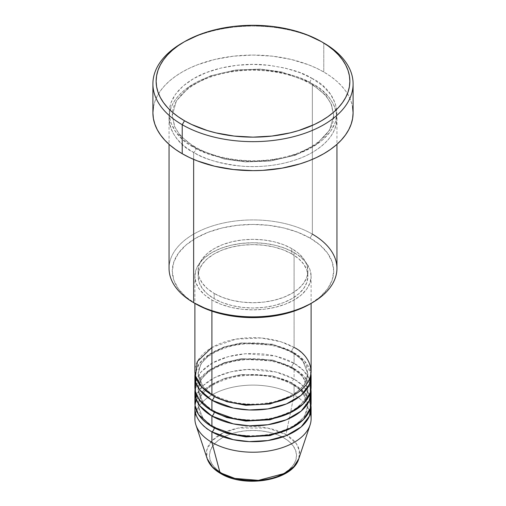 <?xml version="1.0" encoding="UTF-8"?>
<svg xmlns="http://www.w3.org/2000/svg" width="506" height="506" viewBox="0 0 506 506"><rect width="100%" height="100%" fill="white"/><g stroke="black" fill="none" stroke-linecap="round" stroke-linejoin="round"><path stroke-width="0.38" stroke-dasharray="2.53 1.9" d="M269.66 478.79L277.18 476.462L283.777 473.338L289.192 469.53L293.214 465.185L295.694 460.473L296.529 455.571L295.694 450.669L293.214 445.95L289.192 441.605L283.777 437.798A43.529 25.129 0 0 0 222.223 437.798A43.529 25.129 0 0 0 222.223 473.338A43.529 25.129 0 0 0 283.777 473.338A43.529 25.129 0 0 0 283.777 437.798L277.18 434.673L269.66 432.352L261.494 430.922L253 430.442L244.506 430.922L236.34 432.352L228.82 434.673L222.223 437.798L216.808 441.605L212.786 445.95L210.306 450.669L209.471 455.571L210.306 460.473L212.786 465.185L216.808 469.53L222.223 473.338L228.82 476.462L236.34 478.79M311.114 418.664A58.114 33.554 0 0 0 294.094 394.939L285.985 434.572L296.459 443.832L299.369 450.675L298.799 458.721A46.647 26.932 0 0 0 285.985 434.572L294.094 394.939A58.114 33.554 180 0 1 310.393 413.389M211.906 431.846C198.232 425.856 182.046 402.276 211.906 384.389C242.88 367.154 283.727 376.496 294.094 384.389A3.226 1.866 -60 0 1 292.481 384.554A3.226 1.866 -60 0 1 291.81 383.074L272.456 375.85L241.261 374.522L224.114 378.532L209.781 385.945L200.882 395.54L198.112 405.483L203.026 418.588L213.077 427.228L203.026 418.588L198.112 405.483L200.882 395.54L209.781 385.945L224.114 378.532L241.261 374.522L272.456 375.85L291.81 383.074A3.226 1.866 -60 0 1 294.094 379.12L294.094 368.577A58.114 33.554 180 0 0 232.886 360.822A58.114 33.554 180 0 0 195.063 389.664L199.358 379.392L209.775 369.873L225.214 362.827L242.937 359.254L274.461 361.12L294.094 368.577A3.226 1.866 -60 0 1 292.481 368.735A3.226 1.866 -60 0 1 291.81 367.255L272.456 360.032L241.261 358.71L224.114 362.72L209.781 370.126L200.882 379.721L198.112 389.664L203.026 402.77L213.077 411.41L203.026 402.77L198.112 389.664L200.882 379.721L209.781 370.126L224.114 362.72L241.261 358.71L272.456 360.032L291.81 367.255A3.226 1.866 -60 0 1 294.094 363.302L294.094 352.758A58.114 33.554 180 0 0 232.886 345.003A58.114 33.554 180 0 0 195.063 373.845L199.358 363.574L209.775 354.055L225.214 347.008L242.937 343.435L274.461 345.301L294.094 352.758A3.226 1.866 -60 0 1 292.481 352.916A3.226 1.866 -60 0 1 291.81 351.436L272.456 344.213L241.261 342.891L224.114 346.901L209.781 354.314L200.882 363.903L198.112 373.845L203.026 386.951L213.077 395.597L203.026 386.951L198.112 373.845L200.882 363.903L209.781 354.314L224.114 346.901L241.261 342.891L272.456 344.213L291.81 351.436A3.226 1.866 -60 0 1 294.094 347.483L280.944 341.79L261.216 337.995L236.081 339.109L211.906 347.483M214.19 396.255A3.226 1.866 120 0 0 213.519 394.775A3.226 1.866 120 0 0 211.906 394.933A3.226 1.866 -60 0 1 213.519 394.775A3.226 1.866 -60 0 1 214.19 396.185M311.114 387.027A58.114 33.554 0 0 0 294.094 363.302L275.289 356.041L245.239 353.776L228.016 356.73L212.45 362.992L201.186 371.828L195.607 381.752M214.19 412.074A3.226 1.866 120 0 0 213.519 410.594A3.226 1.866 120 0 0 211.906 410.752A3.226 1.866 -60 0 1 213.519 410.594A3.226 1.866 -60 0 1 214.19 412.004M311.114 402.846A58.114 33.554 0 0 0 294.094 379.12L276.099 372.055L247.491 369.443L230.825 371.828L215.265 377.324L203.311 385.445L196.518 394.933M214.19 427.886A3.226 1.866 120 0 0 213.519 426.413A3.226 1.866 120 0 0 211.906 426.571A3.226 1.866 -60 0 1 213.519 426.413A3.226 1.866 -60 0 1 214.19 427.817M336.945 268.395A83.945 48.468 0 0 0 312.36 234.126L310.077 238.079A80.72 46.603 0 0 0 195.923 238.079A80.72 46.603 0 0 0 195.923 303.986L185.885 296.921L178.428 288.869L173.83 280.122L172.28 271.033L173.83 261.944L178.428 253.196L185.885 245.144L195.923 238.079L208.156 232.286L222.109 227.978L237.251 225.328L253 224.43L268.749 225.328L283.891 227.978L297.844 232.286L310.077 238.079L320.115 245.144L327.572 253.196L332.17 261.944L333.72 271.033L332.17 280.122L327.572 288.869L320.115 296.921L310.077 303.986A80.72 46.603 0 0 0 310.077 238.079L312.36 234.126L312.36 83.857A3.226 1.866 -60 0 1 310.747 84.021A3.226 1.866 -60 0 1 310.077 82.541A3.226 1.866 -60 0 1 312.36 78.588C302.835 72.175 287.003 67.602 264.872 64.876C243.013 62.776 213.557 66.817 193.64 78.588C150.516 104.419 173.893 138.48 193.64 147.126A3.226 1.866 -60 0 1 195.253 146.968A3.226 1.866 -60 0 1 195.923 148.448L180.161 135.576L174.532 126.418L172.28 115.494L176.36 100.871L189.44 86.766L210.521 75.868L235.733 69.967L260.476 69.094L281.614 71.915L310.077 82.541L281.614 71.915L260.476 69.094L235.733 69.967L210.521 75.868L189.44 86.766L176.36 100.871L172.28 115.494L174.532 126.418L180.161 135.576L195.923 148.448A3.226 1.866 -60 0 1 193.64 152.401C173.893 143.755 150.516 109.694 193.64 83.857C213.557 72.092 243.013 68.051 264.872 70.151C287.003 72.877 302.835 77.443 312.36 83.857A83.945 48.468 180 0 1 336.945 118.132A83.945 48.468 180 0 1 285.125 162.907A83.945 48.468 180 0 1 193.64 152.401L193.64 159.384L193.64 152.401A83.945 48.468 180 0 1 169.055 118.132A83.945 48.468 180 0 1 220.875 73.351A83.945 48.468 180 0 1 312.36 83.857L312.36 234.126A83.945 48.468 0 0 0 220.875 223.62A83.945 48.468 0 0 0 169.055 268.395M311.114 371.208A58.114 33.554 0 0 0 294.094 347.483A3.226 1.866 120 0 0 291.81 351.436L302.531 360.19L307.888 373.845L304.308 385.098L292.923 395.597L304.308 385.098L307.888 373.845L302.531 360.19L291.81 351.436A3.226 1.866 120 0 0 292.481 352.916A3.226 1.866 120 0 0 294.094 352.758A58.114 33.554 180 0 1 310.937 373.845L304.644 361.094L294.094 352.758L294.094 363.302A58.114 33.554 0 0 0 230.761 356.028A58.114 33.554 0 0 0 194.886 387.027M211.906 300.033L211.906 311.146L211.906 300.033L220.711 304.201L230.761 307.306L241.659 309.217L253 309.855L264.341 309.217L275.239 307.306L285.289 304.201L294.094 300.033L301.323 294.947L306.693 289.147L310.001 282.848L311.114 276.308A58.114 33.554 180 0 1 275.239 307.306A58.114 33.554 180 0 1 211.906 300.033A58.114 33.554 180 0 1 194.886 276.308L195.999 282.848L199.307 289.147L204.677 294.947L211.906 300.033M294.094 252.576A58.114 33.554 180 0 1 311.114 276.308L310.001 269.761L306.693 263.462L301.323 257.662L294.094 252.576L285.289 248.408L275.239 245.302L264.341 243.399L253 242.754L241.659 243.399L230.761 245.302L220.711 248.408L211.906 252.576L204.677 257.662L199.307 263.462L195.999 269.761L194.886 276.308A58.114 33.554 180 0 1 230.761 245.302A58.114 33.554 180 0 1 294.094 252.576L294.094 347.483L294.094 252.576M214.19 293.442L214.19 298.711A54.888 31.688 0 0 0 274.005 305.58A54.888 31.688 0 0 0 307.888 276.308A54.888 31.688 0 0 0 291.81 253.898L291.81 248.623A54.888 31.688 180 0 1 307.888 271.033A54.888 31.688 180 0 1 274.005 300.311A54.888 31.688 180 0 1 214.19 293.442L222.507 297.383L231.995 300.311L242.292 302.114L253 302.721L263.708 302.114L274.005 300.311L283.493 297.383L291.81 293.442L298.635 288.635L303.708 283.158L306.832 277.212L307.888 271.033L306.832 264.853L303.708 258.908L298.635 253.424L291.81 248.623L283.493 244.683L274.005 241.754L263.708 239.952L253 239.344L242.292 239.952L231.995 241.754L222.507 244.683L214.19 248.623L207.365 253.424L202.292 258.908L199.168 264.853L198.112 271.033L199.168 277.212L202.292 283.158L207.365 288.635L214.19 293.442A54.888 31.688 180 0 1 198.112 271.033A54.888 31.688 180 0 1 231.995 241.754A54.888 31.688 180 0 1 291.81 248.623L291.81 253.898A54.888 31.688 0 0 0 231.995 247.029A54.888 31.688 0 0 0 198.112 276.308A54.888 31.688 0 0 0 214.19 298.711L214.19 293.442M353.093 112.857A100.093 57.785 0 0 0 323.777 71.997L323.777 42.997L323.777 71.997A100.093 57.785 0 0 0 214.696 59.468A100.093 57.785 0 0 0 152.907 112.857M310.393 381.752L303.777 370.708L294.094 363.302A3.226 1.866 120 0 0 291.81 367.255L302.531 376.009L307.888 389.664L304.308 400.916L292.923 411.41L304.308 400.916L307.888 389.664L302.531 376.009L291.81 367.255A3.226 1.866 120 0 0 292.481 368.735A3.226 1.866 120 0 0 294.094 368.577L294.094 379.12A3.226 1.866 120 0 0 291.81 383.074L302.531 391.821L307.888 405.483L304.308 416.735L292.923 427.228L304.308 416.735L307.888 405.483L302.531 391.821L291.81 383.074A3.226 1.866 120 0 0 292.481 384.554A3.226 1.866 120 0 0 294.094 384.389A58.114 33.554 180 0 1 310.937 405.483L304.644 392.726L294.094 384.389L294.094 394.939L294.094 384.389A58.114 33.554 180 0 0 232.886 376.635A58.114 33.554 180 0 0 195.063 405.483M294.094 368.577A58.114 33.554 180 0 1 310.937 389.664L304.644 376.913L294.094 368.577M310.393 397.571L303.777 386.527L294.094 379.12A58.114 33.554 0 0 0 230.761 371.847A58.114 33.554 0 0 0 194.886 402.846M195.607 413.389A58.114 33.554 180 0 1 235.062 386.748A58.114 33.554 180 0 1 294.094 394.939A58.114 33.554 0 0 0 230.761 387.666A58.114 33.554 0 0 0 194.886 418.664M285.985 434.572A46.647 26.932 0 0 0 231.128 429.828A46.647 26.932 0 0 0 207.201 458.721L206.752 450.1L211.869 440.909L222.988 433.003L238.124 428.089L267.706 428.057L285.985 434.572M183.387 42.34A100.093 57.785 180 0 1 323.777 42.997A100.093 57.785 0 0 0 182.223 42.997M153.394 107.196L154.836 101.586L157.221 96.083L160.529 90.745L164.728 85.615L169.776 80.751L175.626 76.197L182.223 71.997L189.503 68.19L197.391 64.812L214.696 59.468L233.475 56.179L253 55.072L272.525 56.179L291.304 59.468L308.609 64.812L316.497 68.19L323.777 71.997L330.374 76.197L336.224 80.751L341.272 85.615L345.471 90.745L348.779 96.083L351.164 101.586L352.606 107.196M312.36 78.588L299.641 72.56L285.125 68.082L269.375 65.325L253 64.388L236.625 65.325L220.875 68.082L206.359 72.56L193.64 78.588L183.204 85.931L175.443 94.312L170.667 103.401L169.055 112.857L170.667 122.313L175.443 131.402L183.204 139.782L193.64 147.126L206.359 153.154L220.875 157.632L236.625 160.389L253 161.325L269.375 160.389L285.125 157.632L299.641 153.154L312.36 147.126L322.796 139.782L330.557 131.402L335.333 122.313L336.945 112.857L335.333 103.401L330.557 94.312L322.796 85.931L312.36 78.588A3.226 1.866 120 0 0 310.077 82.541A3.226 1.866 120 0 0 310.747 84.021A3.226 1.866 120 0 0 312.36 83.857C332.107 92.509 355.484 126.57 312.36 152.401C292.443 164.172 262.987 168.207 241.128 166.107C218.997 163.381 203.165 158.814 193.64 152.401A3.226 1.866 120 0 0 195.923 148.448L224.386 159.067L245.524 161.895L270.267 161.016L295.479 155.121L316.56 144.223L329.64 130.118L333.72 115.494L331.468 104.571L325.839 95.413L310.077 82.541L325.839 95.413L331.468 104.571L333.72 115.494L329.64 130.118L316.56 144.223L295.479 155.121L270.267 161.016L245.524 161.895L224.386 159.067L195.923 148.448A3.226 1.866 120 0 0 195.253 146.968A3.226 1.866 120 0 0 193.64 147.126C203.165 153.539 218.997 158.112 241.128 160.838C262.987 162.938 292.443 158.897 312.36 147.126C355.484 121.295 332.107 87.234 312.36 78.588M291.81 253.898L298.635 258.699L303.708 264.176L306.832 270.122L307.888 276.308L306.832 282.487L303.708 288.433L298.635 293.91L291.81 298.711L283.493 302.651L274.005 305.58L263.708 307.382L253 307.996L242.292 307.382L231.995 305.58L222.507 302.651L214.19 298.711L207.365 293.91L202.292 288.433L199.168 282.487L198.112 276.308L199.168 270.122L202.292 264.176L207.365 258.699L214.19 253.898L222.507 249.958L231.995 247.029L242.292 245.227L253 244.613L263.708 245.227L274.005 247.029L283.493 249.958L291.81 253.898M294.094 347.483A58.114 33.554 0 0 0 230.761 340.209A58.114 33.554 0 0 0 194.886 371.208M321.493 41.682L323.777 42.997M195.923 303.986L193.64 302.664A83.945 48.468 180 0 1 193.64 234.126A83.945 48.468 180 0 1 312.36 234.126M213.519 394.775C206.505 390.632 201.869 385.964 199.611 380.765L198.112 373.845C198.839 361.012 210.553 351.594 233.26 345.592C255.644 341.392 275.384 343.84 292.481 352.916C299.451 357.034 304.074 361.67 306.351 366.837L307.888 373.845C307.174 386.635 295.517 396.04 272.924 402.061C250.483 406.312 230.679 403.883 213.519 394.775M213.519 410.594C206.505 406.451 201.869 401.777 199.611 396.584L198.112 389.664C198.839 376.831 210.553 367.413 233.26 361.404C255.644 357.211 275.384 359.652 292.481 368.735C299.451 372.852 304.074 377.489 306.351 382.656L307.888 389.664C307.174 402.447 295.517 411.859 272.924 417.88C250.483 422.13 230.679 419.702 213.519 410.594M213.519 426.413C206.505 422.27 201.869 417.595 199.611 412.403L198.112 405.483C198.839 392.65 210.553 383.232 233.26 377.223C255.644 373.03 275.384 375.471 292.481 384.554C299.451 388.665 304.074 393.307 306.351 398.469L307.888 405.483C307.174 418.266 295.517 427.671 272.924 433.699C250.483 437.949 230.679 435.521 213.519 426.413M195.253 146.968C185.038 140.959 178.182 134.084 174.684 126.336L172.28 115.494C171.61 98.158 192.875 79.739 224.177 73.275C253.449 66.678 289.071 71.175 310.747 84.021C320.899 89.986 327.736 96.817 331.253 104.514L333.72 115.494C334.384 132.781 313.252 151.142 282.089 157.657C252.766 164.33 216.998 159.858 195.253 146.968M311.114 276.308L311.114 303.385M307.888 271.033L307.888 276.308M336.945 118.132L336.945 144.324M169.055 118.132L169.055 144.324M198.112 271.033L198.112 276.308M194.886 276.308L194.886 303.385"/><path stroke-width="0.76" d="M310.393 413.389A58.114 33.554 180 0 1 310.064 425.021L298.799 458.721L293.916 466.551L284.631 473.407L258.484 480.358L234.841 478.423L220.015 472.661A3.226 1.866 120 0 0 220.616 473.502A3.226 1.866 -60 0 1 220.015 472.661A46.647 26.932 0 0 0 266.668 479.365A46.647 26.932 0 0 0 298.799 458.721C292.765 480.567 244.796 488.537 220.61 473.502C213.772 469.555 209.301 464.628 207.201 458.721A46.647 26.932 0 0 0 220.015 472.661L211.906 442.389L220.015 472.661L212.545 467.025L207.201 458.721L195.936 425.021A58.114 33.554 180 0 1 195.607 413.389M211.906 347.483L197.403 361.442L195.468 375.958L202.039 387.343L211.906 394.933A58.114 33.554 0 0 0 275.239 402.207A58.114 33.554 0 0 0 311.114 371.208L311.114 303.385M214.19 396.185A3.226 1.866 -60 0 1 214.19 396.255L213.077 395.597L214.19 396.255A3.226 1.866 -60 0 1 211.906 400.208L199.819 390.012L195.866 382.625L195.063 373.845A58.114 33.554 180 0 0 194.886 376.483L194.886 387.027A58.114 33.554 0 0 0 211.906 410.752A58.114 33.554 0 0 0 275.239 418.026A58.114 33.554 0 0 0 311.114 387.027L311.114 376.483A58.114 33.554 180 0 1 275.239 407.482A58.114 33.554 180 0 1 211.906 400.208L211.906 410.752L211.906 400.208A58.114 33.554 180 0 1 194.886 376.483M195.607 381.752L195.386 391.423L199.124 399.613L211.906 410.752L234.265 418.791L251.077 420.562L270.444 419.031L289.223 413.263L303.379 403.756L310.336 392.498L310.393 381.752M214.19 412.004A3.226 1.866 -60 0 1 214.19 412.074L213.077 411.41L214.19 412.074A3.226 1.866 -60 0 1 211.906 416.027L199.819 405.831L195.866 398.443L195.063 389.664A58.114 33.554 180 0 0 194.886 392.302L194.886 402.846A58.114 33.554 0 0 0 211.906 426.571A58.114 33.554 0 0 0 275.239 433.844A58.114 33.554 0 0 0 311.114 402.846L311.114 392.302A58.114 33.554 180 0 1 275.239 423.301A58.114 33.554 180 0 1 211.906 416.027L211.906 426.571L211.906 416.027A58.114 33.554 180 0 1 194.886 392.302M196.518 394.933L195.057 405.451L198.485 414.471L211.906 426.571L234.265 434.61L251.077 436.381L270.444 434.85L289.223 429.082L303.379 419.575L310.336 408.317L310.393 397.571M214.19 427.817A3.226 1.866 -60 0 1 214.19 427.886L213.077 427.228L214.19 427.886A3.226 1.866 -60 0 1 211.906 431.846L211.906 442.389A58.114 33.554 0 0 0 275.239 449.663A58.114 33.554 0 0 0 311.114 418.664L311.114 408.114A58.114 33.554 180 0 1 275.239 439.119A58.114 33.554 180 0 1 211.906 431.846A58.114 33.554 180 0 1 194.886 408.114A58.114 33.554 180 0 1 195.063 405.483M312.36 234.126A83.945 48.468 180 0 1 312.36 302.664A83.945 48.468 180 0 1 193.64 302.664L195.923 303.986A80.72 46.603 0 0 0 310.077 303.986L297.844 309.78L283.891 314.087L268.749 316.737L253 317.635L237.251 316.737L222.109 314.087L208.156 309.78L193.64 302.664A83.945 48.468 0 0 0 285.125 313.17A83.945 48.468 0 0 0 336.945 268.395L336.945 144.324M184.507 41.682L182.223 42.997A100.093 57.785 0 0 0 182.223 124.723L184.507 120.763A96.861 55.919 180 0 1 184.507 41.682A96.861 55.919 180 0 1 321.493 41.682L306.813 34.724L298.66 31.903L290.065 29.557L271.899 26.375L253 25.3L234.101 26.375L215.935 29.557L207.34 31.903L199.187 34.724L184.507 41.682L178.125 45.749L172.464 50.151L167.575 54.863L163.514 59.822L160.307 64.989L157.999 70.315L156.607 75.742L156.139 81.219L156.607 86.703L157.999 92.13L160.307 97.456L163.514 102.623L167.575 107.582L172.464 112.294L178.125 116.696L184.507 120.763L191.553 124.451L207.34 130.542L215.935 132.888L234.101 136.07L253 137.145L271.899 136.07L290.065 132.888L298.66 130.542L314.447 124.451L321.493 120.763L327.875 116.696L333.536 112.294L338.425 107.582L342.486 102.623L345.693 97.456L348.002 92.13L349.393 86.703L349.861 81.219L349.393 75.742L348.002 70.315L345.693 64.989L342.486 59.822L338.425 54.863L333.536 50.151L327.875 45.749L321.493 41.682A96.861 55.919 180 0 1 321.493 120.763A96.861 55.919 180 0 1 184.507 120.763L182.223 124.723A100.093 57.785 0 0 0 323.777 124.723A100.093 57.785 0 0 0 323.777 42.997L323.777 42.997A100.093 57.785 180 0 1 353.093 83.857A100.093 57.785 180 0 1 291.304 137.246A100.093 57.785 180 0 1 182.223 124.723L182.223 153.716A100.093 57.785 0 0 0 291.304 166.246A100.093 57.785 0 0 0 353.093 112.857L352.606 118.524L351.164 124.128L348.779 129.631L345.471 134.969L341.272 140.099L336.224 144.963L330.374 149.517L323.777 153.716L316.497 157.524L308.609 160.908L300.185 163.817L282.057 168.156L262.81 170.364L253 170.642L233.475 169.535L214.696 166.246L197.391 160.908L189.503 157.524L182.223 153.716L182.223 124.723A100.093 57.785 180 0 1 152.907 83.857A100.093 57.785 180 0 1 183.387 42.34M214.19 396.255L226.833 401.701L245.872 405.268L270.059 403.965L292.923 395.597L270.059 403.965L245.872 405.268L226.833 401.701L214.19 396.255A3.226 1.866 120 0 1 211.906 400.208L233.304 408.051L249.294 409.968L267.883 408.918L286.396 403.94L301.152 395.275L309.419 384.535L310.937 373.845A58.114 33.554 180 0 1 311.114 376.483M211.906 311.146L211.906 394.933L211.906 311.146M193.64 159.384L193.64 302.664L193.64 159.384M310.064 425.021A58.114 33.554 180 0 1 270.027 450.745A58.114 33.554 180 0 1 211.906 442.389L211.906 431.846A3.226 1.866 120 0 0 214.19 427.886L226.833 433.338L245.872 436.899L270.059 435.603L292.923 427.228L270.059 435.603L245.872 436.899L226.833 433.338L214.19 427.886M211.906 431.846L233.304 439.682L249.294 441.605L267.883 440.549L286.396 435.577L301.152 426.906L309.419 416.166L310.937 405.483A58.114 33.554 180 0 1 311.114 408.114M214.19 412.074L226.833 417.52L245.872 421.087L270.059 419.784L292.923 411.41L270.059 419.784L245.872 421.087L226.833 417.52L214.19 412.074A3.226 1.866 120 0 1 211.906 416.027L233.304 423.87L249.294 425.786L267.883 424.736L286.396 419.759L301.152 411.087L309.419 400.347L310.937 389.664A58.114 33.554 180 0 1 311.114 392.302M194.886 408.114L194.886 418.664A58.114 33.554 0 0 0 211.906 442.389A58.114 33.554 180 0 1 195.936 425.021M236.34 478.79L244.506 480.219L253 480.7L261.494 480.219L269.66 478.79M152.907 83.857L152.907 112.857A100.093 57.785 0 0 0 182.223 153.716L175.626 149.517L169.776 144.963L164.728 140.099L160.529 134.969L157.221 129.631L154.836 124.128L153.394 118.524L152.907 112.857L153.394 107.196M352.606 107.196L353.093 112.857L353.093 83.857M169.055 144.324L169.055 268.395A83.945 48.468 0 0 0 193.64 302.664L193.64 302.664M194.886 303.385L194.886 371.208A58.114 33.554 0 0 0 211.906 394.933C222.273 402.827 263.12 412.175 294.094 394.933C323.954 377.052 307.768 353.473 294.094 347.483M312.36 302.664L310.077 303.986"/></g></svg>
